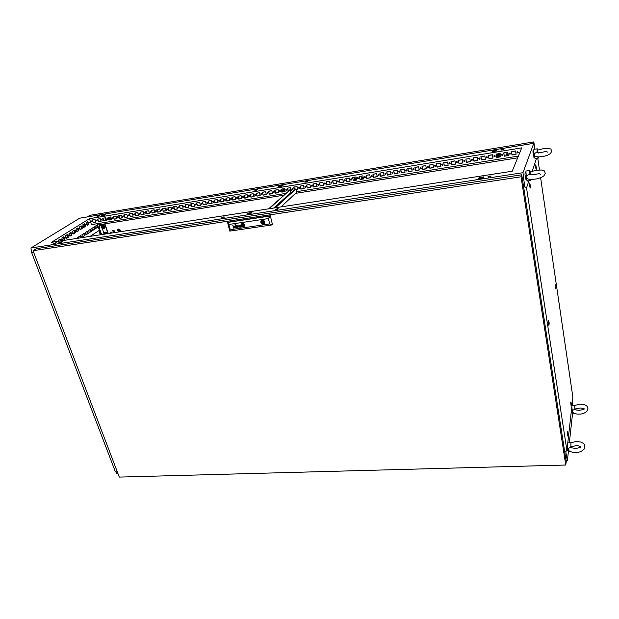 <?xml version="1.0" encoding="UTF-8"?>
<svg xmlns="http://www.w3.org/2000/svg" width="619" height="619" viewBox="0 0 619 619"><rect width="100%" height="100%" fill="white"/><g stroke="black" fill="none" stroke-linecap="round" stroke-linejoin="round"><path stroke-width="0.93" d="M529.4 174.573L529.996 174.372L530.266 172.043L529.547 170.488L529.4 174.573L527.566 175.154L526.707 176.5L526.839 178.032L528.084 179.092M526.297 180.152L525.546 178.582L525.02 174.194L525.152 172.291L525.879 172.159M527.458 180.988L526.367 178.187L525.933 171.556L526.173 170.999L529.469 170.596M531.032 179.495L530.731 180.601L530.181 179.456M535.969 156.708L534.715 155.826L534.514 154.239L535.311 152.986L537.23 152.375M537.47 152.436L537.756 150.27L537.168 148.73L537.013 152.429M534.089 157.768L532.944 152.181L533.044 150.44L533.733 150.309M535.164 158.534L534.073 155.067L533.779 149.721L533.957 149.249L537.052 148.831M538.468 156.955L538.221 158.131L537.702 156.94M517.561 151.678L516.966 152.46L517.77 153.032L518.366 152.251L517.561 151.678M517.051 152.034L517.492 152.839L518.351 152.514M509.793 152.947L509.205 153.705L510.01 154.286L510.605 153.52L509.793 152.947M509.298 153.272L509.731 154.092L510.582 153.791M502.079 154.193L501.491 154.943L502.241 155.539L502.883 154.781L502.079 154.193M501.599 154.51L501.908 155.292L502.86 155.052M494.419 155.439L493.838 156.181L494.643 156.777L495.208 155.942L494.419 155.439M493.947 155.74L494.302 156.553L495.192 156.313M486.805 156.677L486.232 157.404L487.029 158.007L487.594 157.187L486.805 156.677M486.348 156.963L486.696 157.783L487.571 157.559M479.245 157.907L478.673 158.619L479.477 159.23L480.035 158.425L479.245 157.907M478.804 158.178L479.145 159.006L480.004 158.797M471.732 159.129L471.167 159.826L471.964 160.445L472.521 159.656L471.732 159.129M471.307 159.377L471.632 160.22L472.49 160.027M464.273 160.336L463.708 161.025L464.505 161.652L465.07 160.963L464.273 160.336M463.855 160.576L464.118 161.389L465.024 161.25M456.861 161.544L456.311 162.302L457.093 162.851L457.642 162.093L456.861 161.544M456.458 161.768L456.714 162.588L457.603 162.457M449.495 162.743L448.968 163.571L449.82 164.027L450.276 163.3L449.495 162.743M449.1 162.952L449.348 163.772L450.23 163.664M442.175 163.927L441.633 164.662L442.5 165.211L442.941 164.414L442.175 163.927M441.796 164.136L442.036 164.956L442.91 164.863M434.902 165.111L434.383 165.907L435.234 166.387L435.668 165.606L434.902 165.111M434.538 165.304L434.824 166.163L435.629 166.047M427.683 166.287L427.164 167.068L428.015 167.556L428.449 166.79L427.683 166.287M427.327 166.465L427.543 167.292L428.402 167.223M420.502 167.447L419.991 168.221L420.835 168.716L421.268 167.966L420.502 167.447M420.162 167.625L420.316 168.407L421.222 168.399M413.368 168.608L412.865 169.358L413.709 169.869L414.142 169.134L413.368 168.608M413.043 168.77L413.244 169.598L414.088 169.56M406.288 169.761L405.778 170.496L406.544 171.037L407.054 170.295L406.288 169.761M405.971 169.916L406.11 170.697L406.993 170.712M399.247 170.906L398.76 171.703L399.58 172.159L400.013 171.448L399.247 170.906M398.938 171.053L399.123 171.873L399.951 171.865M392.253 172.043L391.765 172.825L392.593 173.289L393.019 172.6L392.253 172.043M391.951 172.175L392.129 173.003L392.949 173.003M385.297 173.173L384.817 173.939L385.637 174.411L386.047 173.66L385.297 173.173M385.01 173.297L385.18 174.117L385.993 174.132M378.387 174.295L377.93 175.107L378.735 175.533L379.122 174.728L378.387 174.295M378.116 174.419L378.224 175.185L379.083 175.262M371.524 175.409L371.067 176.206L371.872 176.647L372.259 175.858L371.524 175.409M371.261 175.525L371.361 176.291L372.212 176.376M364.707 176.516L364.227 177.235L364.986 177.761L365.458 177.042L364.707 176.516M364.452 176.624L364.545 177.39L365.388 177.491M357.929 177.622L357.473 178.388L358.269 178.845L358.68 178.156L357.929 177.622M357.681 177.723L357.767 178.481L358.61 178.589M351.19 178.713L350.718 179.402L351.538 179.936L351.925 179.193L351.19 178.713M350.95 178.806L351.089 179.618L351.871 179.688M344.497 179.804L344.048 180.539L344.845 181.019L345.232 180.291L344.497 179.804M344.265 179.889L344.396 180.694L345.17 180.779M337.842 180.88L337.417 181.684L338.253 182.079L338.554 181.305L337.842 180.88M337.618 180.965L337.742 181.769L338.516 181.854M331.227 181.955L330.832 182.814L331.645 183.147L331.946 182.388L331.227 181.955M331.018 182.04L331.08 182.775L331.9 182.93M324.658 183.023L324.232 183.797L325.014 184.23L325.377 183.472L324.658 183.023M324.457 183.1L324.565 183.889L325.323 183.998M318.127 184.083L317.702 184.841L318.483 185.29L318.847 184.539L318.127 184.083M317.934 184.153L318.042 184.942L318.793 185.066M311.636 185.143L311.241 185.955L312.046 186.319L312.355 185.599L311.636 185.143M311.45 185.205L311.55 185.986L312.293 186.118M305.182 186.187L304.765 186.923L305.593 187.364L305.902 186.659L305.182 186.187M305.005 186.249L305.097 187.023L305.84 187.162M298.768 187.232L298.358 187.952L299.132 188.424L299.464 187.634L298.768 187.232M298.598 187.286L298.691 188.06L299.426 188.207M292.392 188.269L292.006 189.05L292.81 189.437L293.12 188.756L292.392 188.269M292.23 188.323L292.323 189.089L293.05 189.244M286.063 189.298L285.645 189.987L286.373 190.49L286.783 189.793L286.063 189.298M285.901 189.344L285.986 190.11L286.713 190.273M279.765 190.319L279.355 191L280.074 191.511L280.484 190.822L279.765 190.319M279.61 190.366L279.695 191.124L280.415 191.294M273.505 191.333L273.118 192.083L273.869 192.509L274.202 191.774L273.505 191.333M273.358 191.379L273.436 192.13L274.155 192.308M267.284 192.347L266.874 193.004L267.601 193.53L268.004 192.865L267.284 192.347M267.145 192.385L267.215 193.128L267.926 193.321M261.094 193.352L260.715 194.072L261.512 194.505L261.798 193.801L261.094 193.352M260.97 193.391L261.032 194.126L261.744 194.32M254.951 194.351L254.571 195.062L255.322 195.511L255.647 194.807L254.951 194.351M254.827 194.389L254.889 195.117L255.593 195.318M248.838 195.341L248.459 196.045L249.256 196.486L249.542 195.805L248.838 195.341M248.722 195.38L248.838 196.169L249.48 196.308M242.764 196.331L242.416 197.097L243.221 197.453L243.429 196.726L242.764 196.331M242.648 196.362L242.71 197.082L243.406 197.299M236.721 197.314L236.35 197.995L237.139 198.451L237.425 197.786L236.721 197.314M236.62 197.337L236.675 198.057L237.363 198.273M230.717 198.289L230.345 198.954L231.096 199.434L231.421 198.769L230.717 198.289M230.616 198.312L230.67 199.024L231.359 199.248M224.751 199.256L224.411 199.999L225.246 200.355L225.424 199.666L224.751 199.256M224.658 199.279L224.705 199.983L225.386 200.216M218.817 200.223L218.445 200.873L219.196 201.361L219.521 200.718L218.817 200.223M218.724 200.247L219.451 201.183M212.913 201.175L212.58 201.902L213.331 202.305L213.594 201.601L212.913 201.175M212.835 201.198L213.555 202.134M207.048 202.134L206.715 202.846L207.466 203.256L207.729 202.56L207.048 202.134M206.97 202.15L207.69 203.086M201.221 203.078L200.881 203.783L201.639 204.2L201.895 203.512L201.221 203.078M201.144 203.094L201.856 204.03M195.426 204.022L195.086 204.719L195.844 205.137L196.099 204.456L195.426 204.022M195.356 204.038L196.053 204.974M189.662 204.959L189.329 205.647L190.079 206.073L190.335 205.4L189.662 204.959M189.592 204.974L190.288 205.91M183.928 205.887L183.595 206.568L184.346 207.001L184.57 206.251L183.928 205.887M183.866 205.903L184.563 206.839M178.226 206.816L177.901 207.489L178.651 207.922L178.906 207.264L178.226 206.816M178.179 206.823L178.86 207.76M172.562 207.736L172.237 208.394L173.018 208.827L173.243 208.193L172.562 207.736M172.515 207.744L173.196 208.68M166.929 208.649L166.604 209.307L167.385 209.74L167.61 209.114L166.929 208.649M166.882 208.657L167.563 209.593M161.327 209.562L161.002 210.205L161.783 210.646L162.008 210.027L161.327 209.562M161.288 209.57L161.961 210.499M155.756 210.468L155.47 211.187L156.243 211.536L156.398 210.847L155.756 210.468M155.725 210.475L156.39 211.404M150.224 211.365L149.899 212L150.703 212.433L150.866 211.752L150.224 211.365M150.193 211.373L150.85 212.302M144.714 212.263L144.428 212.967L145.163 213.338L145.357 212.65L144.714 212.263M144.684 212.263L145.341 213.191M139.236 213.153L138.919 213.764L139.662 214.236L139.879 213.547L139.236 213.153M139.213 213.153L139.863 214.081M133.789 214.035L133.557 214.816L134.431 214.948L133.959 214.035L133.758 214.561L134.416 214.963M128.381 214.917L128.141 215.691L129.038 215.776L128.543 214.917L128.388 215.52L129.007 215.838M122.995 215.791L122.755 216.557L123.638 216.681L123.158 215.791L122.964 216.31L123.622 216.712M117.641 216.658L117.463 217.501L118.33 217.416L117.718 216.65L118.26 217.578M112.31 217.524L112.085 218.283L112.968 218.391L112.472 217.524L112.333 218.112L112.937 218.437M107.017 218.383L106.785 219.134L107.652 219.281L107.18 218.391L107.041 218.971L107.644 219.296M101.748 219.242L101.524 219.985L102.398 220.109L101.911 219.242L102.375 220.147M96.51 220.093L96.285 220.828L97.144 220.991L96.672 220.093L97.137 220.998M91.303 220.937L91.078 221.672L91.945 221.811L91.465 220.944L91.929 221.842M306.684 181.406L307.597 181.452L307.032 181.878L304.896 182.164L306.684 181.406M305.724 182.226L306.9 181.924M502.535 149.164L503.804 149.156L503.425 149.605L500.81 149.883L502.535 149.164M501.568 150.022L503.216 149.69M489.737 176.013L491.122 176.051L490.658 176.593L487.842 176.879L489.737 176.013M488.461 177.026L490.666 176.585M98.901 215.613L99.481 215.675L98.769 216.101L97.028 216.379L98.901 215.613M256.684 189.638L257.489 189.654L257.071 190.041L254.881 190.404L256.684 189.638M223.614 216.952L224.465 217.029L223.823 217.524L221.602 217.834L223.614 216.952M222.345 217.927L223.885 217.493M55.764 242.772L56.344 242.841L55.702 243.29L53.675 243.685L55.764 242.772M277.281 208.696L278.217 208.75L277.722 209.222L275.308 209.601L277.281 208.696M89.438 222.283L88.842 222.059L89.128 223.018L89.438 222.283M88.95 222.863L88.811 222.159M86.126 224.364L85.53 224.148L85.817 225.107L86.126 224.364M85.639 224.96L85.499 224.24M82.784 226.477L82.149 226.322L82.466 227.227L82.784 226.477M82.288 227.08L82.141 226.345M79.394 228.62L78.783 228.396L79.07 229.37L79.394 228.62M78.899 229.223L78.752 228.481M75.959 230.779L75.317 230.624L75.665 231.552L75.959 230.779M75.464 231.398L75.317 230.639M72.493 232.976L71.866 232.752L72.129 233.727L72.493 232.976M71.982 233.603L71.835 232.829M68.972 235.197L68.338 234.972L68.632 235.963L68.972 235.197M68.461 235.831L68.314 235.042M65.413 237.441L64.771 237.216L65.096 238.23L65.413 237.441M64.894 238.083L64.74 237.286M61.799 239.715L61.126 239.561L61.482 240.512L61.799 239.715M61.281 240.373L61.126 239.561M290.172 188.78L290.257 189.855L291.294 190.048L290.644 190.319L289.847 189.267L290.969 188.787M217.849 201.918L217.501 200.726M355.337 179.889L354.308 179.139L354.95 178.202L355.979 178.953L355.337 179.889M355.855 179.564L354.749 179.495L354.586 178.365M106.306 220.14L105.408 219.436L105.803 218.677M106.228 219.923L105.772 218.685M223.792 201.02L223.413 199.705M223.676 200.61L223.451 199.86M362.007 178.814L360.978 178.079L361.62 177.119L362.649 177.854L362.007 178.814M362.533 178.481L361.419 178.427L361.248 177.289M507.147 155.354L506.048 154.557L506.938 153.52L507.951 154.332L507.147 155.354M507.905 154.719L506.659 155.121L506.164 153.999M54.704 243.631L55.493 243.375M275.997 209.686L277.436 209.268M255.763 190.435L256.769 190.165M574.78 409.608L574.881 405.221L574.78 409.608L573.24 409.94L572.467 411.171L572.768 412.316L574.146 413.268L576.923 414.096L580.738 414.111L583.903 413.322L586.773 411.503L588.042 408.981L587.183 406.312L584.344 404.617L579.988 404.153M571.824 412.85L571.298 411.225M572.761 413.631L571.778 406.985M571.948 405.414L574.811 405.275M575.229 409.205L575.701 409.677M575.655 409.151L575.546 409.577M570.788 447.591L570.935 442.678L570.788 447.591L569.14 447.908L568.312 449.208L568.606 450.384L570.053 451.468L573.604 452.566L577.45 452.543L580.955 451.568L583.918 449.402L584.994 446.918L584.011 443.877L581.295 442.09L576.413 441.393M567.631 450.833L567.074 449.208M568.637 451.692L567.925 449.58L567.577 444.666M567.778 442.871L570.85 442.747M571.345 446.794L571.763 446.748L571.832 447.669M571.763 446.748L571.561 447.46M263.593 221.873L264.027 221.501M263.57 221.006L263.176 221.285M262.951 222.577L263.245 222.066L262.68 221.718L262.425 222.221L262.951 222.577M242.865 224.449L242.222 224.79L242.702 225.78L243.716 225.494M236.179 227.761L235.328 227.32L236.28 226.477L235.862 225.881L235.143 226.477L235.661 225.687L236.311 225.912L236.922 227.622M235.669 226.887L235.738 227.521L236.342 227.467M240.861 226.786L240.056 226.484L240.845 225.974L240.977 226.531L240.845 225.974M241.433 226.956L240.582 225.045L239.669 225.331L239.654 225.803L240.288 225.208L240.806 225.796L239.832 226.631L240.373 227.142L241.07 226.786M239.979 226.105L240.079 227.003L240.892 227.003M242.222 224.295L242.756 224.001L241.867 224.836L242.385 225.873L243.793 225.896M243.228 226.446L243.878 226.136L242.756 226.376L241.689 225.076L243.244 226.438M242.501 223.374L241.449 224.117L241.418 225.556L242.369 226.631L243.778 226.771L244.606 225.95L244.567 224.651L243.607 223.583L242.501 223.374M241.766 223.707L241.286 224.852L241.812 226.159L243.05 226.84L244.234 226.492M242.501 223.598L243.584 223.792L241.82 224.008L241.727 225.711L242.927 226.631L244.056 226.306M261.319 220.503L260.754 221.85L261.458 223.521L262.982 224.256L264.344 223.799M262.239 220.07L261.009 220.867L260.831 222.531L262.077 224.024L263.764 224.163L264.715 223.289L264.793 221.78L263.787 220.449L262.239 220.07M263.81 224.132L264.22 221.95L262.696 220.054M236.164 227.769L235.475 227.568L235.429 226.809M233.564 226.268L233.618 228.117L232.752 225.099L233.332 226.314L234.446 226.159L235.019 227.9M234.346 226.438L234.794 227.947L234.361 226.43M242.578 225.819L242.052 224.921L242.586 225.811M243.778 225.633L243.143 224.179L242.052 224.914M244.018 224.96L243.793 224.589L244.025 224.952M261.86 220.171L261.45 222.337L262.982 224.256M244.412 224.829L243.577 223.807L244.428 224.821M242.509 223.591L241.936 223.892M243.925 226.09L244.288 225.076L243.352 223.9L242.238 223.977L241.665 224.914M242.091 224.093L241.681 224.898M239.955 225.324L240.791 225.803M239.777 225.192L239.654 225.803M240.172 226.229L240.853 225.966M236.427 227.003L235.878 226.778M236.443 226.995L236.156 226.686M236.28 226.477L236.001 225.927M235.452 225.989L236.017 225.92M235.367 226.438L235.282 225.85M242.238 224.558L242.06 224.906M243.747 225.37L243.445 224.697L243.754 225.362M242.88 224.442L242.284 224.712M262.355 220.542L262.402 222.082M262.866 222.585L263.702 223.42M567.886 433.842L567.971 433.068L567.886 433.842M567.917 434.027L567.894 433.602M568.041 433.308L568.049 434.762L568.041 433.308M567.925 434.553L567.577 432.062M536.147 167.006L536.394 168.066L536.147 167.006M536.24 167.594L536.155 166.867M536.371 166.944L536.387 168.221L536.371 166.944M536.309 168.074L536.193 169.134L535.876 168.314L535.791 165.412M571.26 403.998L571.445 404.679L571.26 403.998M571.399 403.542L571.414 404.888L571.399 403.542M571.291 404.687L570.95 402.35M530.112 185.321L530.39 186.42L530.112 185.321M530.22 185.971L530.127 185.112M530.359 185.22L530.367 186.598L530.359 185.22M530.259 186.443L530.143 187.572L529.787 186.536L529.748 183.619M555.653 286.52L555.87 287.363L555.653 286.52M555.715 286.852L555.661 286.396M555.831 286.257L555.862 287.541L555.831 286.257M555.723 287.378L555.328 284.933M548.929 323.017L549.177 323.892L548.929 323.017M549.053 323.899L548.929 324.998L548.604 324.108L548.604 321.246M548.999 323.389L548.945 322.793M549.13 322.654L549.154 324.093L549.13 322.654M549.107 324.062L548.898 325.517L548.403 323.002L548.442 320.743L548.929 322.12M555.785 287.433L555.653 288.872L555.212 286.845L555.197 284.477L555.614 285.715M530.351 186.582L530.143 188.106L529.57 185.561L529.578 183.069L530.112 184.493M571.051 405.352L570.757 402.458L570.942 401.917L571.198 403.07M536.34 168.167L536.178 169.645L535.69 167.579L535.636 164.902L536.124 166.287M567.994 434.654L567.832 436.109L567.445 434.321L567.399 431.745L567.847 432.874M102.646 228.132L103.002 227.281L102.058 226.763L101.81 227.591L102.646 228.132M105.3 234.059L104.572 233.696L104.154 234.237M118.492 229.069L117.718 229.703L117.78 230.802L119.591 231.831L120.225 231.227L120.156 230.121L118.492 229.069M118.09 229.223L117.649 230.113L118.043 231.212L119.862 231.692M119.792 231.591L120.202 230.771L119.838 229.757L118.167 229.332M119.405 231.746L120.094 231.227L120.055 230.152L118.337 229.239L117.881 230.779L119.405 231.746M120.357 231.274L119.947 231.792L120.434 230.817L119.823 229.425L118.02 229.115M120.326 231.289L119.8 229.448L118.074 229.084L117.602 230.632L118.949 231.947M114.097 232.272L114.206 230.74L112.782 230.43M113.61 232.458L114.298 231.978L114.167 230.988L113.161 230.345L112.426 230.817M113.85 232.079L113.873 230.988L112.882 230.717M113.2 232.589L113.803 232.21L113.71 231.289L112.96 230.732L112.209 231.042M111.907 233.038L110.662 232.055L110.283 233.286M104.379 228.287L104.975 227.227L104.518 225.904L103.342 225.138L102.321 225.339M103.319 228.481L104.743 227.807L104.387 225.981L102.715 225.208L101.725 226.422M103.118 228.612L104.51 227.39L104.046 226.043L102.793 225.533L101.4 226.763L101.864 228.102L103.118 228.612L103.915 227.777L103.45 226.438L102.189 225.927M107.335 233.742L106.182 232.249L104.712 232.303M107.195 233.765L105.478 232.156L104.456 232.504L104.124 233.378M106.716 233.835L106.453 232.999L105.191 232.489L103.806 233.711L103.992 234.261M498.357 156.158L499.401 155.57L500.152 156.429L498.883 155.756L498.341 157.04M497.459 155.145L498.519 154.069L500.183 153.969M497.529 157.172L497.227 156.019L497.777 154.696L500.206 154.123M110.074 218.747L110.871 218.693L111.288 219.552M109.857 219.784L110.128 218.739L111.041 219.59M110.252 217.354L110.847 217.107M109.633 218.182L110.886 217.215M112.016 217.764L112.82 218.445M112.263 217.95L112.519 218.321M283.293 190.729L284.307 190.621L284.67 191.55M283.1 191.805L283.463 190.652L284.508 191.581M283.115 189.352L284.407 188.896M282.566 191.178L282.875 189.584L284.446 189.043M285.808 189.654L286.156 190.25M294.319 188.795L294.242 188.377M536.015 170.326L530.235 171.92M529.655 174.473L534.654 174.496M529.957 174.457L530.297 174.651M534.77 174.481L539.567 173.552L540.557 174.303M527.953 179.046L531.589 179.495L536.758 178.883L541.486 177.39L543.915 175.796L545.293 173.305L544.403 170.914L541.455 170.016L536.131 170.31M543.064 148.692L537.733 150.146M537.215 152.367L541.904 152.259M537.501 152.406L538.213 153.102M541.996 152.243L546.631 151.322L547.366 152.142M535.737 156.646L539.095 156.947L543.915 156.321L547.544 155.261L550.523 153.504L551.769 151.121L550.833 149.04L548.194 148.336L543.157 148.676M579.918 404.153L575.012 405.368M579.322 410.343L576.351 409.979L575.353 408.942L580.576 407.967L584.143 408.772M579.392 410.335L583.988 409.414M576.335 441.393L571.004 442.724M575.655 448.504L572.211 447.893L571.43 447.313L571.561 446.639L577.04 445.502L580.808 446.523M575.732 448.496L580.63 447.436M568.01 434.53L567.646 435.211M549.03 323.83L548.682 324.495M97.763 227.181L97.036 225.076L94.846 226.484L95.589 228.597L97.763 227.181L95.512 228.388M94.815 229.1L94.073 226.987L91.867 228.411L92.61 230.531L94.815 229.1L92.54 230.322M76.137 238.563L77.398 237.742L77.615 238.33M78.892 238.137L78.497 237.031L80.818 235.537L81.546 237.727M82.667 236.992L81.901 234.841L84.192 233.363L84.958 235.506L82.667 236.992M86.026 234.81L85.267 232.667L87.527 231.212L88.285 233.348L86.026 234.81M89.337 232.659L88.587 230.523L90.823 229.084L91.566 231.212L89.337 232.659M85.515 226.392L84.571 223.714L82.799 224.829L83.751 227.513L85.515 226.392L84.989 226.477L84.114 224.001M78.76 230.67L77.793 227.97L75.982 229.107L76.949 231.823L78.76 230.67L78.234 230.755L77.344 228.256M71.843 235.058L70.852 232.326L68.995 233.495L69.986 236.241L71.843 235.058L71.309 235.143L70.396 232.612M63.277 237.085L64.206 239.646L64.74 239.561L63.734 236.798L61.823 237.998L62.782 240.621M64.74 239.561L63.161 240.567M56.507 241.588L55.973 241.673M90.057 236.412L99.45 230.229L97.175 223.683M285.676 193.43L91.488 224.596L89.415 218.669L51.454 242.369L512.261 171.215L521.771 147.84L89.415 218.669M60.786 240.93L60.105 239.073L58.171 240.288L58.534 241.278M68.314 237.294L67.316 234.547L65.428 235.731L66.434 238.485L68.314 237.294L67.781 237.379L66.86 234.833M75.325 232.852L74.35 230.136L72.508 231.289L73.491 234.013L75.325 232.852L74.791 232.937L73.893 230.423M82.157 228.519L81.205 225.827L79.41 226.956L80.369 229.657L82.157 228.519L81.638 228.604L80.749 226.113M88.827 224.287L87.89 221.625L86.142 222.724L87.086 225.393L88.827 224.287L88.308 224.372L87.441 221.912M96.587 225.362L97.253 227.266M93.631 227.274L94.297 229.185M76.949 238.036L77.081 238.416M80.369 235.831L81.019 237.804M83.743 233.649L84.432 235.591L82.598 236.783M87.078 231.498L87.759 233.425L85.948 234.601M90.374 229.37L91.047 231.289L89.26 232.45M84.989 226.477L83.673 227.312M78.234 230.755L76.88 231.614M71.309 235.143L69.908 236.032M64.206 239.646L62.759 240.559M60.252 241.015L59.641 239.367M67.781 237.379L66.357 238.284M74.791 232.937L73.413 233.812M81.638 228.604L80.3 229.448M88.308 224.372L87.016 225.192M248.142 214.019L251.113 213.261M479.176 178.566L483.277 177.607M59.532 242.958L61.714 242.354M279.664 186.551L282.318 185.924M492.917 151.516L496.616 150.696M102.615 215.636L104.51 215.157M80.292 229.425L81.631 228.581M83.666 227.289L82.961 224.72M97.779 219.087L100.247 218.685M103.025 218.228L105.509 217.826M108.302 217.37L110.801 216.967M113.602 216.511L116.117 216.101M118.933 215.644L121.471 215.226M124.295 214.77L126.849 214.352M129.68 213.888L132.257 213.47M135.104 213.006L137.697 212.588M140.559 212.116L143.167 211.69M146.038 211.226L148.668 210.8M151.554 210.328L154.201 209.895M157.094 209.423L159.764 208.99M162.673 208.518L165.358 208.077M168.283 207.605L170.983 207.164M173.924 206.684L176.647 206.243M179.595 205.763L182.334 205.315M185.298 204.827L188.06 204.378M191.039 203.899L193.817 203.442M196.803 202.955L199.612 202.498M202.606 202.011L205.431 201.554M208.448 201.059L211.288 200.595M214.321 200.099L217.184 199.635M220.225 199.14L223.111 198.668M226.167 198.173L229.076 197.701M232.14 197.198L235.073 196.726M238.153 196.223L241.101 195.743M244.203 195.233L247.174 194.753M250.285 194.242L253.279 193.755M256.405 193.244L259.415 192.757M262.557 192.246L265.597 191.751M268.747 191.24L271.811 190.737M274.983 190.219L278.063 189.716M281.25 189.197L284.353 188.694M287.549 188.176L290.682 187.665M293.893 187.139L297.05 186.629M300.277 186.102L303.449 185.584M306.699 185.058L309.895 184.532M313.16 184.005L316.379 183.479M319.652 182.945L322.901 182.412M326.198 181.878L329.47 181.344M332.774 180.81L336.071 180.268M339.398 179.727L342.717 179.185M346.06 178.643L349.402 178.102M352.76 177.552L356.134 177.003M359.507 176.454L362.904 175.897M366.293 175.347L369.721 174.79M373.118 174.233L376.576 173.676M379.996 173.119L383.471 172.546M386.914 171.989L390.419 171.417M393.87 170.852L397.406 170.279M400.872 169.714L404.439 169.134M407.929 168.569L411.511 167.981M415.016 167.409L418.637 166.821M422.158 166.248L425.802 165.652M429.346 165.08L433.021 164.476M436.581 163.896L440.279 163.292M443.862 162.712L447.591 162.101M451.189 161.52L454.95 160.909M458.563 160.321L462.354 159.702M465.983 159.106L469.806 158.487M473.458 157.891L477.311 157.265M480.978 156.669L484.863 156.034M488.546 155.431L492.461 154.796M496.167 154.193L500.113 153.551M503.843 152.939L507.82 152.297M511.565 151.686L515.573 151.028M517.701 157.845L295.549 193.352M283.664 195.248L97.624 224.983M565.565 457.565L566.695 457.534L567.414 460.706L566.06 460.745M117.974 473.674L117.045 473.697L115.173 471.167L116.999 471.113M572.645 405.383L572.266 402.574M534.87 149.179L533.795 143.298L79.603 218.205L30.95 248.002L522.978 172.678L523.612 178.45L522.343 178.636M33.612 252.227L31.67 252.513L30.95 248.002M100.363 234.818L98.893 230.601M85.592 232.458L86.281 234.392M98.916 230.578L100.394 234.818M567.414 460.706L568.397 451.607M569.356 442.802L572.536 413.5M279.788 185.793L283.092 185.251L282.055 186.157L278.743 186.698L279.788 185.793L279.927 186.319M248.397 213.091L251.933 212.549L250.703 213.625L247.151 214.166L248.397 213.091L248.552 213.656M479.245 177.568L483.625 176.895L483.099 177.97L478.696 178.643L479.245 177.568L479.354 178.21M492.933 150.696L496.941 150.038L496.508 150.928L492.484 151.585L492.933 150.696L493.034 151.291M102.816 214.932L105.578 214.476L104.147 215.381L101.377 215.838L102.816 214.932L102.978 215.404M58.225 243.159L59.904 242.091L62.829 241.642L61.149 242.71L58.225 243.159M522.978 172.678L533.795 143.298M31.67 252.513L115.173 471.167M536.317 158.967L536.232 158.363M566.695 457.534L565.766 451.514M524.92 186.961L523.612 178.45M511.99 154.99L511.464 151.647L515.565 150.974L516.091 154.324L511.99 154.99L511.557 151.632M504.276 156.236L503.734 152.901L507.812 152.243L508.346 155.578L504.276 156.236L503.835 152.885M496.608 157.474L496.059 154.154L500.106 153.497L500.647 156.824L496.608 157.474L496.159 154.139M488.987 158.704L488.43 155.4L492.453 154.742L493.003 158.054L488.987 158.704L488.538 155.377M481.42 159.926L480.855 156.63L484.847 155.98L485.412 159.284L481.42 159.926L480.971 156.615M473.906 161.141L473.334 157.86L477.295 157.211L477.868 160.499L473.906 161.141L473.45 157.837M466.44 162.34L465.852 159.075L469.798 158.433L470.37 161.706L466.44 162.34L465.975 159.06M459.019 163.54L458.424 160.282L462.339 159.648L462.927 162.913L459.019 163.54L458.555 160.267M451.646 164.731L451.05 161.489L454.934 160.855L455.53 164.105L451.646 164.731L451.174 161.466M444.326 165.915L443.715 162.681L447.583 162.054L448.187 165.288L444.326 165.915L443.846 162.658M437.045 167.091L436.434 163.873L440.271 163.246L440.883 166.472L437.045 167.091L436.573 163.849M429.818 168.252L429.191 165.049L433.006 164.43L433.633 167.641L429.818 168.252L429.338 165.025M422.638 169.413L422.003 166.217L425.795 165.606L426.421 168.801L422.638 169.413L422.15 166.194M415.496 170.565L414.862 167.385L418.622 166.774L419.264 169.962L415.496 170.565L415.009 167.362M408.408 171.711L407.759 168.538L411.503 167.927L412.146 171.107L408.408 171.711L407.913 168.515M401.36 172.848L400.71 169.691L404.424 169.088L405.074 172.252L401.36 172.848L400.864 169.66M394.365 173.978L393.699 170.829L397.39 170.233L398.056 173.382L394.365 173.978L393.862 170.805M387.401 175.1L386.736 171.966L390.403 171.37L391.069 174.512L387.401 175.1L386.898 171.943M380.492 176.222L379.811 173.096L383.463 172.5L384.136 175.634L380.492 176.222L379.981 173.065M373.621 177.328L372.94 174.218L376.561 173.622L377.242 176.74L373.621 177.328L373.11 174.187M366.796 178.427L366.1 175.324L369.705 174.744L370.394 177.846L366.796 178.427L366.278 175.301M360.01 179.525L359.314 176.43L362.896 175.85L363.585 178.945L360.01 179.525L359.492 176.407M353.271 180.616L352.567 177.529L356.118 176.957L356.823 180.036L353.271 180.616L352.745 177.506M346.57 181.692L345.859 178.628L349.395 178.048L350.099 181.127L346.57 181.692L346.044 178.597M339.908 182.767L339.189 179.711L342.709 179.139L343.421 182.203L339.908 182.767L339.382 179.68M333.293 183.835L332.565 180.794L336.063 180.222L336.782 183.278L333.293 183.835L332.767 180.756M326.716 184.903L325.989 181.862L329.455 181.297L330.182 184.338L326.716 184.903L326.182 181.831M320.178 185.955L319.443 182.93L322.894 182.365L323.629 185.398L320.178 185.955L319.644 182.899M313.686 187L312.943 183.99L316.371 183.433L317.114 186.451L313.686 187L313.144 183.951M307.225 188.044L306.475 185.042L309.887 184.485L310.63 187.495L307.225 188.044L306.684 185.011M300.811 189.081L300.053 186.087L303.442 185.538L304.192 188.54L300.811 189.081L300.261 186.056M294.396 189.979L293.669 187.131L297.035 186.582L297.793 189.569L296.153 189.832M288.222 191.116L287.324 188.161L290.667 187.619L291.433 190.598L290.179 190.799M281.792 192.153L281.011 189.19L284.338 188.648L285.111 191.619L281.792 192.153L281.235 189.151M275.525 193.167L274.743 190.211L278.047 189.669L278.829 192.633L275.525 193.167L274.968 190.172M269.296 194.173L268.514 191.225L271.795 190.691L272.584 193.639L269.296 194.173L268.739 191.186M263.106 195.171L262.317 192.238L265.582 191.704L266.371 194.645L263.106 195.171L262.549 192.2M256.955 196.161L256.158 193.236L259.407 192.71L260.197 195.635L256.955 196.161L256.39 193.198M250.842 197.152L250.037 194.234L253.264 193.708L254.069 196.625L250.842 197.152L250.269 194.196M244.76 198.134L243.948 195.225L247.159 194.706L247.964 197.616L244.76 198.134L244.188 195.186M238.717 199.109L237.905 196.215L241.093 195.697L241.905 198.591L238.717 199.109L238.145 196.177M232.705 200.076L231.885 197.19L235.058 196.68L235.878 199.566L232.705 200.076L232.133 197.152M226.732 201.043L225.912 198.165L229.061 197.654L229.881 200.533L226.732 201.043L226.152 198.126M220.797 202.003L219.962 199.132L223.095 198.622L223.923 201.492L220.797 202.003L220.217 199.094M214.894 202.955L214.058 200.099L217.168 199.589L218.004 202.452L214.894 202.955L214.306 200.061M209.021 203.899L208.177 201.059L211.28 200.548L212.116 203.403L209.021 203.899L208.433 201.013M203.187 204.843L202.343 202.011L205.423 201.508L206.259 204.347L203.187 204.843L202.599 201.964M197.384 205.779L196.532 202.955L199.597 202.452L200.44 205.284L197.384 205.779L196.796 202.908M191.611 206.707L190.76 203.891L193.801 203.396L194.652 206.22L191.611 206.707L191.023 203.852M185.878 207.636L185.019 204.827L188.044 204.34L188.903 207.148L185.878 207.636L185.282 204.788M180.175 208.557L179.309 205.756L182.319 205.268L183.185 208.069L180.175 208.557L179.58 205.717M174.504 209.47L173.637 206.684L176.632 206.197L177.498 208.99L174.504 209.47L173.908 206.638M168.871 210.383L167.997 207.605L170.968 207.117L171.842 209.903L168.871 210.383L168.267 207.558M163.261 211.288L162.387 208.518L165.343 208.038L166.217 210.808L163.261 211.288L162.658 208.471M157.69 212.185L156.808 209.423L159.748 208.943L160.631 211.713L157.69 212.185L157.087 209.377M152.142 213.083L151.26 210.328L154.185 209.849L155.067 212.611L152.142 213.083L151.539 210.282M146.633 213.973L145.744 211.226L148.653 210.754L149.543 213.501L146.633 213.973L146.022 211.18M141.155 214.855L140.258 212.124L143.151 211.652L144.041 214.391L141.155 214.855L140.544 212.077M135.708 215.737L134.803 213.013L137.681 212.541L138.579 215.273L135.708 215.737L135.089 212.967M130.284 216.611L129.379 213.895L132.242 213.423L133.139 216.147L130.284 216.611L129.673 213.849M124.899 217.478L123.986 214.77L126.833 214.306L127.738 217.021L124.899 217.478L124.28 214.723M119.537 218.345L118.624 215.644L121.456 215.188L122.361 217.888L119.537 218.345L118.918 215.598M114.206 219.203L113.292 216.511L116.109 216.054L117.014 218.755L114.206 219.203L113.587 216.464M108.905 220.062L107.992 217.377L110.786 216.921L111.699 219.613L108.905 220.062L108.286 217.331M103.636 220.913L102.715 218.236L105.493 217.787L106.414 220.465L103.636 220.913L103.009 218.19M98.39 221.757L97.469 219.095L100.232 218.639L101.16 221.316L98.39 221.757L97.771 219.041M93.183 222.6L92.254 219.946L95.001 219.497L95.93 222.159L93.183 222.6L92.556 219.892M518.428 156.065L296.617 191.673M291.696 192.463L290.651 192.625M59.904 242.091L60.097 242.602M516.068 154.177L512.06 154.827M508.323 155.431L504.346 156.073M500.624 156.677L496.686 157.311M492.979 157.907L489.072 158.541M485.389 159.137L481.512 159.764M477.845 160.352L473.992 160.979M470.347 161.567L466.533 162.178M462.904 162.766L459.112 163.377M455.507 163.958L451.746 164.569M448.156 165.149L444.427 165.753M440.86 166.325L437.161 166.921M433.602 167.501L429.934 168.089M426.398 168.662L422.754 169.25M419.233 169.823L415.62 170.403M412.115 170.968L408.532 171.548M405.05 172.113L401.491 172.686M398.025 173.243L394.496 173.815M391.046 174.372L387.54 174.937M384.105 175.494L380.631 176.051M377.211 176.608L373.768 177.166M370.363 177.715L366.943 178.264M363.554 178.814L360.157 179.363M356.792 179.905L353.426 180.446M350.068 180.988L346.725 181.529M343.39 182.071L340.071 182.605M336.751 183.139L333.455 183.673M330.151 184.207L326.886 184.733M323.598 185.267L320.348 185.793M317.075 186.319L313.856 186.837M310.599 187.364L307.403 187.882M304.161 188.4L300.989 188.919M294.574 189.809L293.886 187.093M297.762 189.437L296.114 189.7M288.408 190.946L287.541 188.13M291.402 190.466L290.141 190.667M285.08 191.488L281.978 191.991M278.798 192.501L275.71 192.996M272.546 193.507L269.489 194.002M266.34 194.513L263.299 195M260.166 195.511L257.156 195.999M254.03 196.502L251.043 196.981M247.933 197.484L244.962 197.964M241.867 198.467L238.919 198.939M235.839 199.442L232.914 199.914M229.85 200.409L226.941 200.873M223.892 201.368L221.006 201.833M217.965 202.328L215.103 202.784M212.077 203.272L209.237 203.736M206.228 204.224L203.403 204.68M200.401 205.16L197.608 205.616M194.621 206.096L191.836 206.545M188.865 207.025L186.102 207.473M183.147 207.945L180.408 208.394M177.46 208.866L174.736 209.307M171.803 209.779L169.103 210.22M166.178 210.684L163.501 211.118M160.592 211.59L157.922 212.023M155.029 212.487L152.382 212.913M149.504 213.385L146.873 213.803M144.003 214.267L141.395 214.692M138.54 215.149L135.948 215.567M133.1 216.031L130.532 216.449M127.7 216.905L125.146 217.315M122.322 217.772L119.784 218.182M116.976 218.631L114.461 219.041M111.66 219.49L109.161 219.9M106.375 220.349L103.891 220.751M101.114 221.2L98.653 221.594M95.891 222.043L93.438 222.438M91.047 231.289L91.566 231.212M87.759 233.425L88.285 233.348M84.432 235.591L84.958 235.506M81.066 237.781L81.584 237.696M521.005 176.771L33.024 250.68L119.297 477.133L565.805 465.062L521.005 176.771L521.747 174.767L36.227 248.691L33.024 250.68M521.747 174.767L566.192 461.596L565.805 465.062M235.212 224.728L235.003 225.099L235.212 224.728M235.808 224.643L235.599 225.014L235.808 224.643M230.291 229.711L269.768 223.908L268.321 218.569L228.782 224.496L230.291 229.711L229.827 231.088L227.568 222.283L270.317 215.83L272.484 224.836L270.317 215.83M237.828 225.417L237.804 227.181L236.62 225.595L237.75 227.506L238.013 225.711L239.182 227.297L239.205 225.208L239.004 227.003L237.828 225.417M269.768 223.908L272.484 224.836L229.827 231.088M228.782 224.496L227.335 222.476L270.108 216.023L268.321 218.569M237.812 227.173L237.835 225.409M239.004 225.239L239.004 227.003M238.013 225.711L239.182 227.289M236.636 225.595L237.99 227.467M232.767 225.099L233.843 228.078M235.522 224.682L235.901 224.96M234.926 224.774L235.297 225.045M242.718 225.595L242.47 224.736L243.282 224.612L243.522 225.478L242.702 225.602L242.455 224.736M243.522 225.478L242.702 225.602M263.702 223.73L263.137 224.264M263.555 222.879L262.796 223.583M262.735 220.194L262.046 220.828M264.081 223.033L263.624 223.467M536.534 158.317L532.178 171.215M528.943 180.763L526.529 187.89L566.919 450.586L572.854 397.282L540.611 177.761M539.466 169.977L537.725 158.124M526.529 187.89L524.595 186.776L523.674 187.209M564.629 451.506L565.526 451.708L566.919 450.586M524.533 186.938L523.651 187.07M534.909 149.179L533.833 141.867L89.84 215.366L87.294 216.936M572.536 404.431L572.281 402.443M533.269 143.384L533.833 141.867M119.769 230.407L118.732 230.562L118.879 231.336L118.33 229.711L118.693 230.446L119.769 230.407M118.26 229.966L118.655 231.127L118.26 229.966M117.989 230.253L118.229 230.949M119.769 230.4L118.732 230.562M118.345 229.703L118.894 231.328M118.175 229.982L118.569 231.135M104.665 224.124L99.953 225.37L99.086 228.589L99.543 225.432L100.812 224.62L104.913 223.962L107.946 233.649M104.007 233.502L102.189 228.233M101.601 226.546L100.967 224.712M108.232 233.603L104.913 223.962M101.617 234.624L99.497 228.527M101.207 234.686L99.086 228.589M99.543 225.432L99.953 225.37M106.042 233.943L104.596 232.891M105.857 233.394L106.453 232.999M103.915 227.777L104.51 227.39M103.45 226.438L104.046 226.043M497.815 157.125L497.483 156.731L498.287 154.765L500.322 154.82M500.036 154.479L500.438 155.516M498.109 155.121L499.866 154.835M109.718 219.807L109.609 218.198L111.049 217.687M111.095 217.826L111.343 218.561M109.609 218.198L110.824 218.004M282.806 191.851L282.86 190.072L284.562 189.491M284.585 189.584L284.794 190.389M282.86 190.072L284.299 189.84M273.892 208.023L290.651 192.648L289.955 189.925L268.685 208.827M274.96 207.86L295.418 189.043L295.928 188.957L296.648 191.666M269.219 208.742L289.955 189.925M280.995 206.924L297.499 191.526M275.494 207.775L295.928 188.957M99.729 225.316L99.512 224.682M526.784 180.083L526.08 180.183M530.607 180.516L527.187 181.027M534.592 157.683L533.918 157.791M538.12 158.062L534.948 158.565M99.574 224.666L99.783 225.277M572.335 412.827L571.708 412.858M574.749 413.538L572.614 413.639M568.149 450.818L567.491 450.841M570.378 451.638L568.459 451.7M264.011 221.486L263.268 222.182M262.162 221.323L261.404 222.028M567.871 432.921L567.468 432.155M536.271 167.95L535.953 168.647M536.124 166.302L535.667 165.552M571.244 403.147L570.865 402.427M530.235 186.273L529.879 186.969M530.088 184.57L529.601 183.781M555.761 287.332L555.46 287.99M555.638 285.754L555.228 285.026M548.914 322.159L548.473 321.377M113.819 232.164L112.735 232.906M294.574 188.64L294.814 189.592"/></g></svg>
